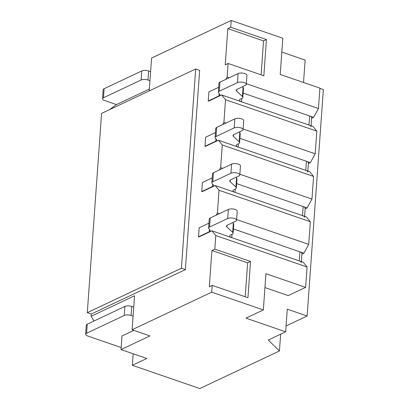 <?xml version="1.0" encoding="UTF-8"?>
<svg xmlns="http://www.w3.org/2000/svg" width="409" height="409" viewBox="0 0 409 409"><rect width="100%" height="100%" fill="white"/><g stroke="black" fill="none" stroke-linecap="round" stroke-linejoin="round"><path stroke-width="0.61" d="M304.521 217.332A4.923 1.907 -175.9 0 0 302.507 215.615L235.022 192.368A4.923 1.907 4.1 0 1 233.007 190.65A4.923 1.907 4.1 0 1 233.948 189.633L235.4 188.948A4.923 1.907 -175.9 0 0 236.341 187.936A4.923 1.907 -175.9 0 0 235.921 187.082L230.175 181.693A4.923 1.907 4.1 0 1 229.756 180.839A4.923 1.907 4.1 0 1 230.696 179.822L238.876 175.962A4.923 1.907 -175.9 0 0 239.817 174.945A4.923 1.907 -175.9 0 0 236.494 172.884A4.923 1.907 -175.9 0 0 230.937 173.227L212.782 181.795A4.923 1.907 -175.9 0 0 211.842 182.813A4.923 1.907 -175.9 0 0 212.123 183.523L213.176 184.74A4.923 1.907 4.1 0 1 213.457 185.446A4.923 1.907 4.1 0 1 212.516 186.463L201.749 191.545L202.148 191.683L215.175 185.528L306.474 216.98L310.334 221.724L308.708 244.367L236.622 219.536M212.194 177.864L202.399 182.486L201.749 191.545M239.817 174.945L240.466 165.89A4.923 1.907 -175.9 0 0 237.143 163.825A4.923 1.907 -175.9 0 0 231.586 164.167L213.432 172.741A4.923 1.907 -175.9 0 0 212.491 173.753L211.842 182.813M236.341 187.936L236.99 178.876A4.923 1.907 -175.9 0 0 236.571 178.022L235.881 177.378M304.593 216.33L305.17 208.273A4.923 1.907 -175.9 0 0 303.156 206.555L236.647 183.646L307.123 207.925L305.129 208.866M307.767 172.046A4.923 1.907 -175.9 0 0 305.753 170.328L238.268 147.082A4.923 1.907 4.1 0 1 236.254 145.364A4.923 1.907 4.1 0 1 237.194 144.346L238.646 143.661A4.923 1.907 -175.9 0 0 239.587 142.649A4.923 1.907 -175.9 0 0 239.168 141.795L233.421 136.407A4.923 1.907 4.1 0 1 233.002 135.553A4.923 1.907 4.1 0 1 233.943 134.535L242.123 130.675A4.923 1.907 -175.9 0 0 243.064 129.658A4.923 1.907 -175.9 0 0 239.74 127.598A4.923 1.907 -175.9 0 0 234.183 127.94L216.029 136.509A4.923 1.907 -175.9 0 0 215.088 137.526A4.923 1.907 -175.9 0 0 215.369 138.237L216.422 139.454A4.923 1.907 4.1 0 1 216.704 140.159A4.923 1.907 4.1 0 1 215.758 141.177L204.996 146.258L205.395 146.396L218.421 140.246L309.72 171.693L313.58 176.437L311.955 199.081L239.868 174.249M215.441 132.577L205.645 137.199L204.996 146.258M243.064 129.658L243.713 120.604A4.923 1.907 -175.9 0 0 240.39 118.538A4.923 1.907 -175.9 0 0 234.832 118.881L216.678 127.455A4.923 1.907 -175.9 0 0 215.737 128.472L215.088 137.526M239.587 142.649L240.236 133.59A4.923 1.907 -175.9 0 0 239.817 132.736L239.127 132.092M307.839 171.049L308.417 162.992A4.923 1.907 -175.9 0 0 306.402 161.269L239.894 138.36L310.37 162.639L308.376 163.58M311.014 126.759A4.923 1.907 -175.9 0 0 308.999 125.042L241.514 101.795A4.923 1.907 4.1 0 1 239.5 100.077A4.923 1.907 4.1 0 1 240.441 99.06L241.893 98.375A4.923 1.907 -175.9 0 0 242.834 97.362A4.923 1.907 -175.9 0 0 242.414 96.509L236.668 91.12A4.923 1.907 4.1 0 1 236.249 90.266A4.923 1.907 4.1 0 1 237.189 89.254L245.369 85.389A4.923 1.907 -175.9 0 0 246.31 84.372A4.923 1.907 -175.9 0 0 242.987 82.311A4.923 1.907 -175.9 0 0 237.43 82.654L219.275 91.227A4.923 1.907 -175.9 0 0 218.334 92.24A4.923 1.907 -175.9 0 0 218.616 92.95L219.669 94.167A4.923 1.907 4.1 0 1 219.95 94.878A4.923 1.907 4.1 0 1 219.004 95.89L208.242 100.972L208.641 101.11L221.668 94.96L312.967 126.407L316.827 131.151L315.201 153.794L243.115 128.963M218.687 87.291L208.892 91.918L208.242 100.972M246.31 84.372L246.959 75.317A4.923 1.907 -175.9 0 0 243.636 73.252A4.923 1.907 -175.9 0 0 238.079 73.6L219.924 82.168A4.923 1.907 -175.9 0 0 218.984 83.185L218.334 92.24M242.834 97.362L243.483 88.303A4.923 1.907 -175.9 0 0 243.064 87.449L242.373 86.805M311.085 125.762L311.663 117.705A4.923 1.907 -175.9 0 0 309.649 115.982L243.14 93.073L313.616 117.352L311.622 118.293M301.275 262.619A4.923 1.907 -175.9 0 0 299.26 260.901L231.78 237.655A4.923 1.907 4.1 0 1 229.761 235.932A4.923 1.907 4.1 0 1 230.702 234.919L232.154 234.234A4.923 1.907 -175.9 0 0 233.094 233.217A4.923 1.907 -175.9 0 0 232.675 232.368L226.929 226.98A4.923 1.907 4.1 0 1 226.509 226.126A4.923 1.907 4.1 0 1 227.45 225.108L235.63 221.249A4.923 1.907 -175.9 0 0 236.571 220.231A4.923 1.907 -175.9 0 0 233.248 218.171A4.923 1.907 -175.9 0 0 227.69 218.513L209.536 227.082A4.923 1.907 -175.9 0 0 208.595 228.099A4.923 1.907 -175.9 0 0 208.876 228.81L209.929 230.027A4.923 1.907 4.1 0 1 210.211 230.732A4.923 1.907 4.1 0 1 209.27 231.75L198.503 236.831L198.902 236.969L211.928 230.814L303.227 262.266L307.087 267.011L305.625 287.389L265.932 273.713L263.335 309.94L245.962 318.146L285.656 331.817L268.284 340.022L279.444 350.958L280.646 334.184M208.953 223.145L199.152 227.772L198.503 236.831M301.346 261.617L301.924 253.56A4.923 1.907 -175.9 0 0 299.909 251.842L233.401 228.933L303.877 253.212L301.883 254.153M233.094 233.217L233.743 224.163A4.923 1.907 -175.9 0 0 233.324 223.309L232.634 222.665M236.571 220.231L237.22 211.177A4.923 1.907 -175.9 0 0 233.897 209.111A4.923 1.907 -175.9 0 0 228.34 209.454L210.185 218.028A4.923 1.907 -175.9 0 0 209.244 219.04L208.595 228.099M279.444 350.958L199.817 388.55L132.337 365.303L146.811 358.468L121.013 349.583L121.984 335.993L133.891 330.375M133.728 307.113L131.739 306.433A4.923 1.907 -175.9 0 0 124.878 306.428L87.235 324.199A4.923 1.907 -175.9 0 0 86.294 325.216L85.645 334.276A4.923 1.907 -175.9 0 0 87.659 335.993L121.156 347.532M133.078 316.172L131.09 315.487A4.923 1.907 -175.9 0 0 124.229 315.487L86.585 333.258A4.923 1.907 -175.9 0 0 85.645 334.276M150.604 71.626L148.62 70.946A4.923 1.907 -175.9 0 0 141.754 70.941L104.116 88.712A4.923 1.907 -175.9 0 0 103.17 89.729L102.521 98.784A4.923 1.907 -175.9 0 0 104.54 100.507L116.447 104.607L109.704 109.571M149.955 80.685L147.971 80A4.923 1.907 -175.9 0 0 141.105 80L103.467 97.771A4.923 1.907 -175.9 0 0 102.521 98.784M132.337 365.303L133.16 353.765M94.014 320.999L91.105 316.295L91.268 314.035L87.296 312.665L181.402 268.238L195.686 68.983L101.58 113.405L87.296 312.665M91.268 314.035L185.369 269.608L199.653 70.348L195.686 68.983M211.928 230.814L215.788 235.558L214.812 249.142L211.918 250.512L209.321 286.74L212.215 285.375L211.729 292.164L132.102 329.756L134.535 295.794L91.105 316.295M216.156 215.206L217.409 212.915L219.035 190.272L215.175 185.528M219.403 169.919L220.656 167.629L222.281 144.985L218.421 140.246M222.649 124.638L223.902 122.342L225.523 99.699L221.668 94.96M225.896 79.351L227.148 77.056L228.12 63.472L225.226 64.837L227.823 28.61L230.717 27.245L231.208 20.45L151.581 58.042L149.224 90.916M185.369 269.608L181.402 268.238M149.357 89.07L116.447 104.607M246.361 83.676L318.447 108.508L319.91 88.129L280.211 74.453L282.808 38.226L231.208 20.45M303.529 82.485L305.134 60.103L281.816 52.071M319.889 88.39L323.355 89.581L307.128 316.014L287.276 309.173L285.656 331.817M286.075 325.953L307.128 316.014M263.335 309.94L211.729 292.164M121.013 349.583L149.965 335.912L132.102 329.756M212.215 285.375L247.941 297.68L250.538 261.453L214.812 249.142M215.788 235.558L307.087 267.011M245.211 296.74L247.644 262.818L211.918 250.512M247.644 262.818L250.538 261.453M219.495 213.631L217.409 212.915M308.708 244.367L303.877 253.212M219.035 190.272L310.334 221.724M222.736 168.344L220.656 167.629M311.955 199.081L307.123 207.925M222.281 144.985L313.58 176.437M225.983 123.063L223.902 122.342M315.201 153.794L310.37 162.639M225.523 99.699L316.827 131.151M229.229 77.776L227.148 77.056M318.447 108.508L313.616 117.352M230.717 27.245L266.443 39.55L263.846 75.777L228.12 63.472M227.823 28.61L263.549 40.915L261.116 74.837M263.549 40.915L266.443 39.55M264.94 287.558L288.253 295.589L305.625 287.389M212.68 184.162L212.516 186.463M213.432 172.741L212.782 181.795M231.586 164.167L230.937 173.227M230.293 180.057L230.175 181.693M236.571 178.022L235.921 187.082M235.267 189.014L235.022 192.368M303.156 206.555L302.507 215.615M215.926 138.881L215.758 141.177M216.678 127.455L216.029 136.509M234.832 118.881L234.183 127.94M233.539 134.771L233.421 136.407M239.817 132.736L239.168 141.795M238.508 143.728L238.268 147.082M306.402 161.269L305.753 170.328M219.173 93.595L219.004 95.89M219.924 82.168L219.275 91.227M238.079 73.6L237.43 82.654M236.785 89.484L236.668 91.12M243.064 87.449L242.414 96.509M241.755 98.441L241.514 101.795M309.649 115.982L308.999 125.042M209.434 229.449L209.27 231.75M299.909 251.842L299.26 260.901M232.021 234.296L231.78 237.655M233.324 223.309L232.675 232.368M227.046 225.339L226.929 226.98M228.34 209.454L227.69 218.513M210.185 218.028L209.536 227.082M131.739 306.433L131.09 315.487M124.878 306.428L124.229 315.487M87.235 324.199L86.585 333.258M103.467 97.771L104.116 88.712M141.105 80L141.754 70.941M147.971 80L148.62 70.946"/></g></svg>
